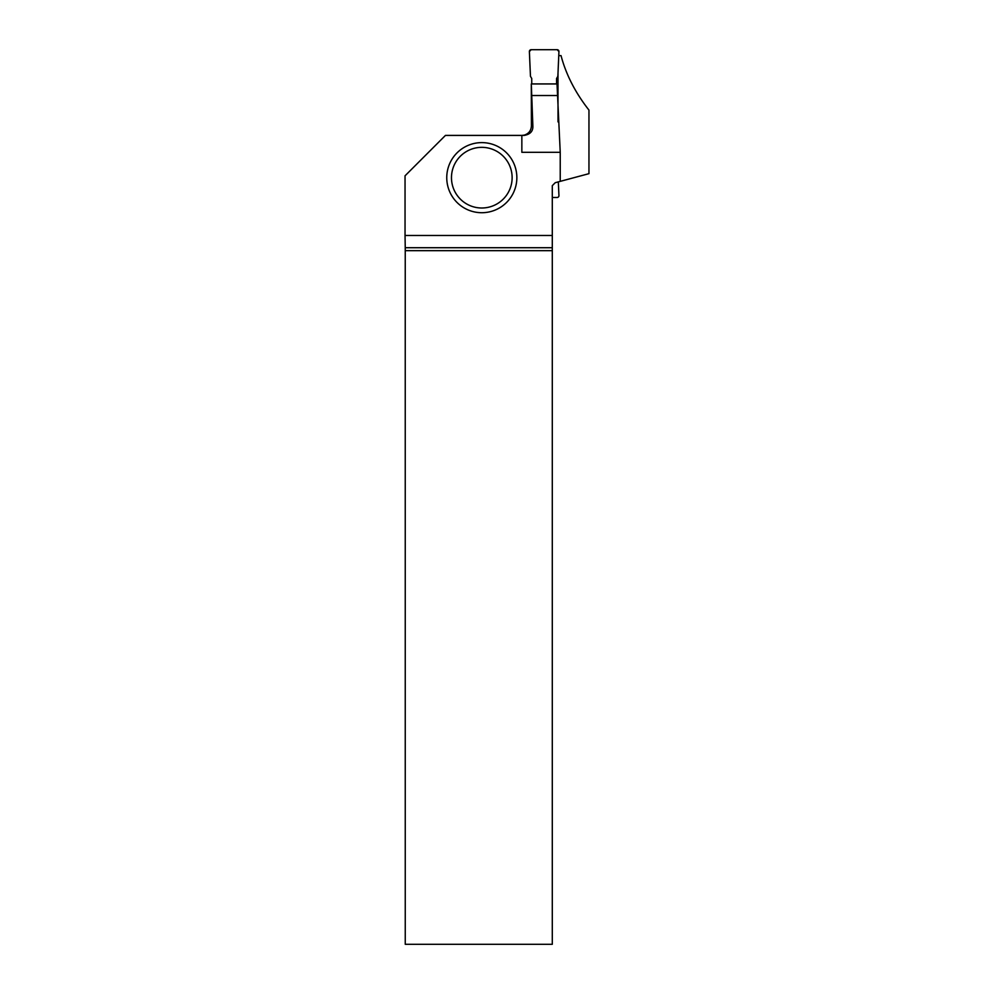 <?xml version="1.0" encoding="UTF-8"?>
<svg xmlns="http://www.w3.org/2000/svg" width="994" height="994" viewBox="0 0 994 994"><rect width="100%" height="100%" fill="white"/><g stroke="black" fill="none" stroke-linecap="round" stroke-linejoin="round"><path stroke-width="1.49" d="M531.74 83.931L531.74 78.514L530.461 76.302L529.38 51.551A1.777 1.777 0 0 1 531.156 49.7L557.162 49.7A1.777 1.777 0 0 1 558.939 51.551L557.858 76.302L556.565 78.514L556.565 83.931L556.565 78.514L557.858 76.302L558.939 51.551L557.162 49.7L531.156 49.7L529.38 51.551L530.461 76.302L531.74 78.514L531.74 83.931M556.565 95.536L531.74 95.536M558.33 181.865L558.939 195.619A1.777 1.777 0 0 1 557.162 197.471L552.291 197.471M558.752 55.614L561.026 55.614C566.008 74.513 575.315 92.678 588.957 110.098L588.957 173.664L555.236 182.697L552.291 185.654L552.291 247.717L405.241 247.717L405.254 944.3L552.291 944.3L552.291 247.717M558.007 72.873L558.007 121.877M524.062 135.147L521.85 135.408L521.85 152.306L560.231 152.306L557.013 83.931L531.305 83.931L532.859 125.952C533.132 131.258 530.212 134.414 524.111 135.408L445.449 135.408L405.043 175.814L405.043 235.479L552.291 235.479M560.231 152.306L560.231 181.355M524.062 135.172L524.062 135.172C528.646 133.792 531.094 130.723 531.405 125.952L531.305 83.931M405.241 247.717L405.043 235.479M552.291 250.662L405.254 250.662M516.855 177.665A35.051 35.051 0 0 1 481.804 212.716A35.051 35.051 0 0 1 446.753 177.665A35.051 35.051 0 0 1 481.804 142.614A35.051 35.051 0 0 1 516.855 177.665A35.051 35.051 0 0 1 481.804 212.716A35.051 35.051 0 0 1 446.753 177.665A35.051 35.051 0 0 1 481.804 142.614A35.051 35.051 0 0 1 516.855 177.665M531.405 125.952L532.859 125.952M451.475 177.665A30.317 30.317 0 0 0 496.963 203.932A30.317 30.317 0 0 0 496.963 151.411A30.317 30.317 0 0 0 451.475 177.665"/></g></svg>
